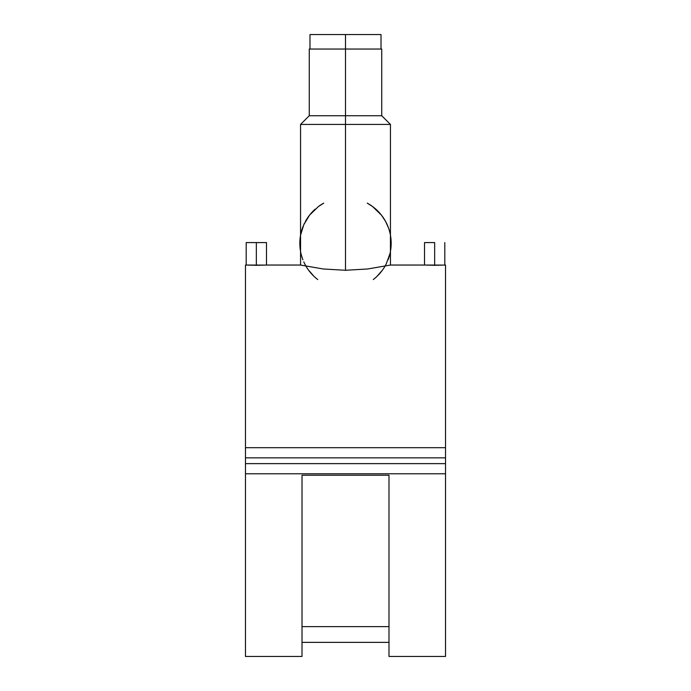 <?xml version="1.0" encoding="UTF-8"?>
<svg xmlns="http://www.w3.org/2000/svg" width="691" height="691" viewBox="0 0 691 691"><rect width="100%" height="100%" fill="white"/><g stroke="black" fill="none" stroke-linecap="round" stroke-linejoin="round"><path stroke-width="1.04" d="M381.017 49.044L381.017 34.55L345.5 34.55L345.5 49.044L345.5 34.55L309.983 34.55L309.983 49.044M381.017 34.55L310.665 34.55M434.656 242.576L434.656 265.309L444.028 265.085L424.507 265.042L434.656 265.309L434.656 242.576L424.507 242.576L434.656 242.576M445.522 265.154L445.522 463.644L245.478 463.644L245.478 447.699L445.522 447.699L245.478 447.699L245.478 265.042L256.344 265.309L256.344 242.576L266.493 242.576L256.344 242.576L256.344 265.309L265.724 265.085L246.393 265.05M390.285 234.37L390.424 235.095M390.173 233.826A45.666 45.666 0 0 0 367.241 203.145L372.527 206.497L381.415 215.1L385.604 221.457L388.497 227.935M300.058 247.775L299.834 243.301A45.666 45.666 0 0 1 300.559 235.199L303.807 224.679L309.594 215.091L318.491 206.479L323.759 203.145A45.666 45.666 0 0 0 318.482 206.488M315.191 209.14A45.666 45.666 0 0 0 305.405 221.44M304.576 223.029A45.666 45.666 0 0 0 303.807 224.679M303.107 226.32A45.666 45.666 0 0 0 300.827 233.834M390.804 249.002L390.441 235.199A45.666 45.666 0 0 1 391.166 243.301L390.942 247.775M345.5 124.432L390.441 124.432L345.5 124.432L345.5 270.276L367.733 268.98L390.432 265.05L367.733 268.98L345.5 270.276L323.25 268.98L300.568 265.05L323.25 268.98L345.5 270.276L345.5 124.432L300.559 124.432L345.5 124.432L345.5 115.734L345.5 124.432M424.507 242.576L424.507 265.042L390.441 265.042L390.441 124.432L381.743 115.734L345.5 115.734L381.743 115.734L381.743 49.044L345.5 49.044L345.5 115.734L345.5 49.044L309.257 49.044L381.743 49.044M445.522 457.848L245.478 457.848L445.522 457.848L445.522 265.042L444.028 265.085M445.522 656.45L445.522 473.793L245.478 473.793L245.478 656.45L302.01 656.45L302.01 475.244L388.99 475.244L388.99 656.45L445.522 656.45M388.99 642.362L302.01 642.362L388.99 642.362M266.493 242.576L266.493 265.042L265.724 265.085M388.99 626.633L302.01 626.633L388.99 626.633M245.478 463.644L245.478 473.793L245.478 463.644L445.522 463.644L445.522 656.338M245.478 656.338L245.478 473.793L445.522 473.793L445.522 463.644M245.478 265.154L245.478 457.848M300.196 237.6L300.196 248.993M266.493 265.042L300.559 265.042L300.559 124.432L309.257 115.734L345.5 115.734L309.257 115.734L309.257 49.044M300.827 252.776L300.689 252.068A45.666 45.666 0 0 1 300.559 251.403L300.559 235.199L300.015 247.369A45.666 45.666 0 0 0 300.015 247.369L300.559 251.403A45.666 45.666 0 0 1 299.834 243.301L300.058 238.827M389.197 230.043L389.396 230.708M390.942 238.827L390.804 237.6M301.017 253.614A45.666 45.666 0 0 0 302.9 259.747M306.009 266.225L304.835 264.066A45.666 45.666 0 0 0 317.722 279.544M373.278 279.544A45.666 45.666 0 0 0 386.165 264.074L384.991 266.225M388.109 259.73A45.666 45.666 0 0 0 389.992 253.597L386.165 264.074M389.992 253.597L390.311 252.06A45.666 45.666 0 0 0 390.441 251.403L391.166 243.301A45.666 45.666 0 0 1 390.441 251.403L390.441 235.199M300.689 252.068L300.594 251.584M304.835 264.066L303.798 261.906M313.999 276.357L308.488 270.043M382.469 270.112L376.897 276.46M256.344 242.576L246.195 242.576L256.344 242.576M302.01 656.364L302.01 475.244L388.99 475.244L388.99 656.364M444.805 242.576L444.805 265.042M246.195 242.576L246.195 265.042"/></g></svg>

